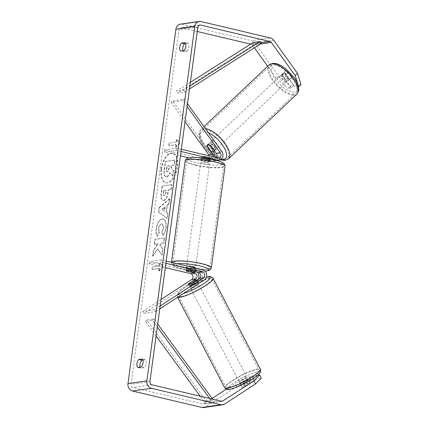 <?xml version="1.0" encoding="UTF-8"?>
<svg xmlns="http://www.w3.org/2000/svg" width="429" height="429" viewBox="0 0 429 429"><rect width="100%" height="100%" fill="white"/><g stroke="black" fill="none" stroke-linecap="round" stroke-linejoin="round"><path stroke-width="0.32" stroke-dasharray="2.15 1.61" d="M188.604 283.794L189.516 285.612A4.521 0.874 -26.7 0 0 189.345 286.084A4.521 0.874 -26.7 0 0 190.085 286.202A4.521 0.874 -26.7 0 0 193.291 285.071L200.493 280.389A5.427 4.612 81.8 0 0 202.644 274.833A5.427 4.612 81.8 0 0 198.815 270.329L190.428 268.345A4.521 0.756 -172.3 0 0 186.347 268.549A4.521 0.756 -172.3 0 0 186.653 268.886L195.039 270.871A5.427 4.612 -98.2 0 1 197.372 272.265M160.124 306.049L154.547 309.674L155.539 311.658L143.747 313.352L192.707 281.51A5.427 4.612 81.8 0 0 194.857 275.954A5.427 4.612 81.8 0 0 191.034 271.45L149.48 261.615L149.179 263.824L165.321 267.642M198.278 279.199A5.427 4.612 -98.2 0 1 196.718 280.931L189.516 285.612M155.539 311.658L159.733 308.928M165.905 263.293L160.972 262.13L149.179 263.824M166.205 261.084L161.272 259.92L160.972 262.13M161.272 259.92L149.48 261.615M154.547 309.674L142.75 311.368L143.747 313.352M142.75 311.368L161.009 299.49M186.368 271.01L186.653 268.886M190.133 270.554L190.428 268.345M192.294 283.092L193.291 285.071M246.873 378.389A4.521 0.772 -27.5 0 0 242.192 380.416A4.521 0.772 -27.5 0 0 239.554 382.625A4.521 0.772 -27.5 0 0 240.267 382.689A4.521 0.772 -27.5 0 0 244.943 380.662A4.521 0.772 -27.5 0 0 247.581 378.453A4.521 0.772 -27.5 0 0 246.873 378.389M242.063 387.135A4.521 0.772 -27.5 0 0 242.02 387.371A4.521 0.772 -27.5 0 0 242.728 387.435A4.521 0.772 -27.5 0 0 245.291 386.508L250.01 383.44A4.521 0.772 -27.5 0 0 250.048 383.199A4.521 0.772 -27.5 0 0 249.34 383.135A4.521 0.772 -27.5 0 0 246.782 384.062L242.063 387.135L240.213 383.574A4.521 0.772 -27.5 0 1 244.932 380.502L246.782 384.062M198.037 284.019A4.521 0.772 -27.5 0 0 198.252 283.542A4.521 0.772 -27.5 0 0 197.544 283.483A4.521 0.772 -27.5 0 0 192.862 285.505A4.521 0.772 -27.5 0 0 190.229 287.714A4.521 0.772 -27.5 0 0 190.937 287.779A4.521 0.772 -27.5 0 0 194.192 286.518M188.369 284.132A4.521 0.772 -27.5 0 0 188.379 284.159A4.521 0.772 -27.5 0 0 189.087 284.223M188.417 283.918L189.65 286.293A4.521 0.772 -27.5 0 1 194.369 283.22L193.136 280.85M196.45 280.389L197.597 282.598A4.521 0.772 -27.5 0 1 192.878 285.666L191.683 283.371M250.01 383.44L248.16 379.88A4.521 0.772 -27.5 0 1 243.441 382.952L245.291 386.508M243.441 382.952L248.16 379.88M244.932 380.502L240.213 383.574M194.369 283.22L189.65 286.293M192.878 285.666L197.597 282.598M198.573 285.457A4.521 0.772 -27.5 0 0 193.892 287.484A4.521 0.772 -27.5 0 0 191.254 289.693A4.521 0.772 -27.5 0 0 191.961 289.757A4.521 0.772 -27.5 0 0 196.643 287.73A4.521 0.772 -27.5 0 0 199.281 285.521A4.521 0.772 -27.5 0 0 198.573 285.457M245.844 376.415A4.521 0.772 -27.5 0 0 241.162 378.442A4.521 0.772 -27.5 0 0 238.529 380.646A4.521 0.772 -27.5 0 0 239.237 380.711A4.521 0.772 -27.5 0 0 243.919 378.689A4.521 0.772 -27.5 0 0 246.557 376.48A4.521 0.772 -27.5 0 0 245.844 376.415M228.893 387.441A18.678 3.18 -27.5 0 0 248.225 379.07A18.678 3.18 -27.5 0 0 259.116 369.948A18.678 3.18 -27.5 0 0 256.188 369.685A18.678 3.18 -27.5 0 0 236.856 378.056A18.678 3.18 -27.5 0 0 225.965 387.178A18.678 3.18 -27.5 0 0 228.893 387.441M181.623 296.482A18.678 3.18 -27.5 0 0 200.954 288.116A18.678 3.18 -27.5 0 0 211.84 278.995A18.678 3.18 -27.5 0 0 208.918 278.732A18.678 3.18 -27.5 0 0 189.586 287.098A18.678 3.18 -27.5 0 0 178.695 296.224A18.678 3.18 -27.5 0 0 181.623 296.482M161.583 169.133A15.256 7.625 103.3 0 1 173.053 153.148A15.256 7.625 103.3 0 1 177.493 166.849A15.256 7.625 103.3 0 1 166.023 182.834A15.256 7.625 103.3 0 1 161.583 169.133M161.202 169.047A15.256 7.625 103.3 0 1 172.667 153.056A15.256 7.625 103.3 0 1 177.113 166.758A15.256 7.625 103.3 0 1 165.642 182.749A15.256 7.625 103.3 0 1 161.202 169.047M142.911 360.054L145.318 359.706A4.521 2.258 103.3 0 1 146.112 363.492A4.521 2.258 103.3 0 1 144.246 367.658L140.771 368.157L137.72 367.439M140.771 368.157A4.521 2.258 103.3 0 1 140.133 367.09M182.91 50.692A4.521 2.258 -76.7 0 0 183.553 51.759L180.502 51.04M286.089 74.571L288.417 72.324L297.549 85.039L295.222 87.285L286.089 74.571A4.521 2.032 -134 0 0 283.188 73.429A4.521 2.032 -134 0 0 282.582 73.702A4.521 2.032 -134 0 0 282.314 75.113L291.447 87.827L293.774 85.58L290.31 86.079L278.614 76.072L254.831 42.954A6.333 5.384 81.8 0 0 251.592 40.696L182.078 24.244A6.333 5.384 81.8 0 0 180.346 24.163M293.774 85.58L284.641 72.866A4.521 2.032 46 0 1 284.91 71.461A4.521 2.032 46 0 1 285.516 71.182A4.521 2.032 46 0 1 288.417 72.324M157.872 248.927L152.912 256.204L153.695 250.397L158.349 243.758L154.52 244.31L155.18 239.409L164.618 238.052L163.953 242.953L161.513 243.302L160.21 245.249L163.111 249.19L162.318 255.073L157.491 248.836L152.531 256.113L152.912 256.204M166.479 212.157L167.401 205.309L169.246 203.823L169.927 198.766L159.475 207.598L158.837 212.291L167.272 218.415L167.98 213.197L166.098 212.065L167.02 205.218L167.401 205.309M183.553 51.759L187.023 51.26A4.521 2.258 -76.7 0 0 188.889 47.093A4.521 2.258 -76.7 0 0 188.1 43.308L185.687 43.651M197.249 31.478L181.601 27.778A2.713 2.306 81.8 0 0 180.861 27.74A2.713 2.306 81.8 0 0 178.957 29.885L131.038 384.287A2.713 2.306 81.8 0 0 132.969 387.484L202.483 403.936A2.713 2.306 81.8 0 0 203.228 403.968A2.713 2.306 81.8 0 0 204.038 403.662L212.108 398.412M159.073 271.069L163.288 266.565L160.146 263.111L159.786 265.766L152.713 266.779L152.354 269.433L159.432 268.415L159.073 271.069L158.692 270.978L162.907 266.473L163.288 266.565M176.517 142.031L176.877 139.382L180.014 142.83L175.799 147.335L176.158 144.686L169.08 145.699L169.439 143.05L176.517 142.031L169.439 143.05M163.69 200.536L163.717 200.531C166.007 199.871 167.482 197.179 168.141 192.444L168.468 190.02L171.166 189.634L171.825 184.733L162.393 186.089L161.368 193.661L161.384 198.418L162.972 200.515L163.336 200.44C165.626 199.78 167.101 197.088 167.76 192.353L168.088 189.929L168.468 190.02M163.063 235.483C164.586 233.81 165.648 231.097 166.248 227.354L165.959 221.696L163.588 218.972L162.575 218.94C159.508 219.804 157.448 223.144 156.408 228.963C156.006 232.475 156.328 234.883 157.363 236.181L159.384 232.277L158.8 228.571C159.304 225.906 160.323 224.383 161.867 223.997L162.468 224.013L163.84 227.847L162.157 231.998L163.063 235.483L162.682 235.398C164.205 233.719 165.267 231.006 165.867 227.263L165.578 221.605L163.208 218.881L162.194 218.849C159.127 219.712 157.068 223.053 156.027 228.871C155.625 232.384 155.947 234.792 156.982 236.089L157.363 236.181M257.62 375.236L256.263 375.434L244.364 383.172A4.521 0.874 153.3 0 1 240.417 384.18A4.521 0.874 153.3 0 1 240.589 383.714L252.488 375.976L254.081 379.145L242.187 386.883A4.521 0.874 -26.7 0 0 242.015 387.355A4.521 0.874 -26.7 0 0 245.962 386.341L257.856 378.603L261.32 378.105M203.743 407.55A6.333 5.384 81.8 0 0 205.63 406.831L236.62 386.679L250.616 379.644L249.024 376.469L235.022 383.505L236.62 386.679M254.081 379.145L250.616 379.644M252.488 375.976L249.024 376.469M256.263 375.434L257.856 378.603M226.244 389.216L235.022 383.505M291.447 87.827L287.982 88.32L290.31 86.079M254.386 47.817L252.504 45.195A2.713 2.306 81.8 0 0 251.115 44.23L250.627 44.112M298.45 86.819L295.222 87.285M278.614 76.072L276.287 78.314L267.664 66.302M276.287 78.314L287.982 88.32M301.008 84.54L297.549 85.039M282.314 75.113L284.641 72.866M187.023 51.26L183.971 50.542M188.1 43.308L185.049 42.584M240.589 383.714L242.187 386.883M244.364 383.172L245.962 386.341M144.246 367.658L141.195 366.94M145.318 359.706L142.267 358.982M166.715 176.786L166.742 176.78C168.2 176.458 169.332 175.107 170.141 172.721L172.866 176.469L173.632 170.801L171.251 167.648L171.541 165.497L174.405 165.085L175.07 160.173L165.61 161.535L164.479 169.911C164.135 172.587 164.216 174.464 164.725 175.531L165.985 176.764L166.361 176.689C167.819 176.367 168.951 175.016 169.761 172.63L172.866 176.469M173.632 170.801L170.871 167.557L171.16 165.406L174.024 164.993L174.689 160.087L165.229 161.443L164.098 169.82C163.755 172.501 163.835 174.372 164.345 175.44L164.725 175.531M164.345 175.44L165.605 176.673L166.334 176.694M165.229 161.443L165.61 161.535M174.689 160.087L175.07 160.173M174.024 164.993L174.405 165.085M171.16 165.406L171.541 165.497M170.871 167.557L171.251 167.648M173.252 170.715L172.485 176.383M169.761 172.63L170.141 172.721M162.907 266.473L160.146 263.111M159.765 263.025L159.406 265.674L159.786 265.766M159.406 265.674L152.713 266.779M159.432 268.415L151.973 269.342L152.327 266.693M151.973 269.342L152.354 269.433M159.046 268.323L158.692 270.978M169.058 142.959L168.699 145.613L169.08 145.699M176.137 141.945L176.496 139.291L179.633 142.739L175.418 147.244L175.777 144.594L168.699 145.613M175.777 144.594L176.158 144.686M175.418 147.244L175.799 147.335M179.633 142.739L180.014 142.83M176.496 139.291L176.877 139.382M165.176 207.1L164.645 211.041L162.242 209.465L165.176 207.1L164.795 207.009L164.264 210.95L164.645 211.041M164.264 210.95L162.242 209.465M167.02 205.218L168.865 203.732L169.246 203.823M168.865 203.732L169.546 198.675L169.927 198.766M169.546 198.675L159.089 207.513L159.475 207.598M159.089 207.513L158.457 212.205L158.837 212.291M158.457 212.205L167.272 218.415M166.892 218.323L167.6 213.106L167.98 213.197M167.6 213.106L166.098 212.065M161.862 209.373L164.795 207.009M163.546 190.583L166.039 190.224L165.723 192.546C165.444 194.358 164.908 195.351 164.119 195.527L164.093 195.527C163.283 195.586 162.993 194.707 163.234 192.878L163.546 190.583L166.42 190.315L166.103 192.637C165.825 194.45 165.288 195.442 164.5 195.613L164.473 195.619C163.663 195.678 163.374 194.793 163.615 192.97L163.926 190.674M166.039 190.224L166.42 190.315M168.088 189.929L171.166 189.634M170.785 189.543L171.444 184.642L171.825 184.733M171.444 184.642L162.393 186.089M162.006 185.998L160.982 193.576L161.004 198.327L162.591 200.423L163.31 200.445M152.531 256.113L153.314 250.305L157.963 243.667L154.14 244.219L154.799 239.318L164.237 237.966L163.572 242.862L161.132 243.216L159.824 245.157L162.73 249.099L161.937 254.987L157.491 248.836M161.937 254.987L162.318 255.073M162.73 249.099L163.111 249.19M159.824 245.157L160.21 245.249M161.132 243.216L161.513 243.302M163.572 242.862L163.953 242.953M164.237 237.966L164.618 238.052M154.799 239.318L155.18 239.409M154.14 244.219L154.52 244.31M157.963 243.667L158.349 243.758M153.314 250.305L153.695 250.397M156.982 236.089L159.003 232.186L159.384 232.277M159.003 232.186L158.419 228.48C158.923 225.815 159.942 224.292 161.486 223.906L162.087 223.922L163.46 227.756L161.776 231.912L162.157 231.998M161.776 231.912L162.682 235.398M167.573 171.82L167.165 171.734C166.431 171.777 166.173 170.946 166.404 169.241L166.838 166.028L169.106 165.701L168.667 168.94C168.409 170.656 167.916 171.589 167.192 171.734L167.546 171.825C166.811 171.868 166.554 171.037 166.784 169.332L167.219 166.114L169.487 165.792L169.047 169.031C168.79 170.747 168.297 171.675 167.573 171.82L167.192 171.734M169.106 165.701L169.487 165.792M166.838 166.028L167.219 166.114M210.859 145.78L212.312 144.375L217.841 152.07A5.427 4.612 -98.2 0 1 218.71 157.486A5.427 4.612 -98.2 0 1 215.122 160.805A5.427 4.612 -98.2 0 1 213.631 160.736L205.244 158.751A4.521 0.756 -172.3 0 0 201.163 158.961A4.521 0.756 -172.3 0 0 201.474 159.293L209.861 161.283A5.427 4.612 81.8 0 0 211.347 161.352A5.427 4.612 81.8 0 0 215.117 157.282M213.352 151.614L208.542 144.916A4.521 2.032 46 0 1 208.81 143.511A4.521 2.032 46 0 1 209.411 143.232A4.521 2.032 46 0 1 212.312 144.375M187.103 106.531L182.818 100.568L184.272 99.169L172.474 100.863L210.054 153.185A5.427 4.612 -98.2 0 1 210.929 158.607A5.427 4.612 -98.2 0 1 207.336 161.926A5.427 4.612 -98.2 0 1 205.85 161.856L188.985 157.867M209.175 155.877A3.164 2.692 -98.2 0 1 207.014 159.69A3.164 2.692 -98.2 0 1 206.145 159.647L164.591 149.812L164.296 152.022L180.432 155.84M216.409 157.588A3.164 2.692 -98.2 0 1 214.8 158.569A3.164 2.692 -98.2 0 1 213.932 158.526L205.545 156.542A4.521 0.756 -172.3 0 0 201.464 156.751A4.521 0.756 -172.3 0 0 201.769 157.084L210.156 159.073A3.164 2.692 81.8 0 0 211.025 159.111A3.164 2.692 81.8 0 0 213.208 156.832M184.272 99.169L187.489 103.652M181.322 149.287L176.389 148.118L164.591 149.812M181.022 151.496L176.088 150.327L164.296 152.022M176.088 150.327L176.389 148.118M182.818 100.568L171.021 102.263L172.474 100.863M171.021 102.263L185.038 121.782M201.769 157.084L201.474 159.293M205.545 156.542L205.244 158.751M207.293 146.117L208.542 144.916M207.765 160.993A4.521 0.756 7.7 0 1 209.888 161.937A4.521 0.756 7.7 0 1 207.545 162.285A4.521 0.756 7.7 0 1 203.051 161.674A4.521 0.756 7.7 0 1 200.928 160.725A4.521 0.756 7.7 0 1 203.271 160.382A4.521 0.756 7.7 0 1 207.765 160.993M207.019 158.237L206.66 160.891A4.521 0.756 7.7 0 1 203.228 160.344A4.521 0.756 7.7 0 1 201.212 159.599L201.571 156.95A4.521 0.756 7.7 0 1 201.464 156.751A4.521 0.756 7.7 0 1 204.874 156.472L210.317 157.765A4.521 0.756 7.7 0 1 210.43 157.963A4.521 0.756 7.7 0 1 207.019 158.237L201.571 156.95M210.317 157.765L209.963 160.414A4.521 0.756 7.7 0 0 207.947 159.668A4.521 0.756 7.7 0 0 204.515 159.127L204.874 156.472M191.602 272.249L191.961 269.594A4.521 0.756 7.7 0 1 188.529 269.053A4.521 0.756 7.7 0 1 186.513 268.307L186.159 270.956M195.549 267.996A4.521 0.756 7.7 0 1 193.206 268.339A4.521 0.756 7.7 0 1 188.712 267.728A4.521 0.756 7.7 0 1 186.588 266.784A4.521 0.756 7.7 0 1 188.798 266.43M189.457 270.484L189.816 267.835A4.521 0.756 7.7 0 1 193.248 268.377A4.521 0.756 7.7 0 1 195.265 269.122L194.916 271.686M204.515 159.127L209.963 160.414M206.66 160.891L201.212 159.599M191.961 269.594L186.513 268.307M189.816 267.835L195.265 269.122M193.726 264.838A4.521 0.756 7.7 0 1 195.849 265.787A4.521 0.756 7.7 0 1 193.506 266.13A4.521 0.756 7.7 0 1 189.007 265.519A4.521 0.756 7.7 0 1 186.883 264.575A4.521 0.756 7.7 0 1 189.232 264.226A4.521 0.756 7.7 0 1 193.726 264.838M207.47 163.202A4.521 0.756 7.7 0 1 209.593 164.146A4.521 0.756 7.7 0 1 207.245 164.495A4.521 0.756 7.7 0 1 202.751 163.883A4.521 0.756 7.7 0 1 200.627 162.934A4.521 0.756 7.7 0 1 202.971 162.591A4.521 0.756 7.7 0 1 207.47 163.202M195.367 164.94A18.678 3.121 7.7 0 1 186.599 161.041A18.678 3.121 7.7 0 1 196.278 159.615A18.678 3.121 7.7 0 1 214.854 162.141A18.678 3.121 7.7 0 1 223.622 166.044A18.678 3.121 7.7 0 1 213.937 167.471A18.678 3.121 7.7 0 1 195.367 164.94M181.623 266.581A18.678 3.121 7.7 0 1 172.855 262.677A18.678 3.121 7.7 0 1 182.539 261.25A18.678 3.121 7.7 0 1 201.11 263.781A18.678 3.121 7.7 0 1 209.878 267.68A18.678 3.121 7.7 0 1 200.198 269.106A18.678 3.121 7.7 0 1 181.623 266.581M281.923 74.587A4.521 1.931 46.6 0 1 286.32 77.311A4.521 1.931 46.6 0 1 287.569 81.403A4.521 1.931 46.6 0 1 286.996 81.649A4.521 1.931 46.6 0 1 282.593 78.92A4.521 1.931 46.6 0 1 281.349 74.834A4.521 1.931 46.6 0 1 281.923 74.587M291.43 77.081A4.521 1.931 46.6 0 1 291.13 78.024A4.521 1.931 46.6 0 1 290.556 78.271A4.521 1.931 46.6 0 1 288.24 77.445L284.615 72.404A4.521 1.931 46.6 0 1 284.915 71.455A4.521 1.931 46.6 0 1 285.489 71.209A4.521 1.931 46.6 0 1 287.805 72.034L291.43 77.081L288.755 79.612A4.521 1.931 46.6 0 0 285.135 74.566L287.805 72.034M210.634 142.106A4.521 1.931 46.6 0 1 215.031 144.83A4.521 1.931 46.6 0 1 216.28 148.922A4.521 1.931 46.6 0 1 215.707 149.169A4.521 1.931 46.6 0 1 211.304 146.439A4.521 1.931 46.6 0 1 210.06 142.353A4.521 1.931 46.6 0 1 210.634 142.106M214.114 150.306L215.685 148.815A4.521 1.931 46.6 0 0 212.06 143.774L210.333 145.41M207.089 145.828L208.869 144.144A4.521 1.931 46.6 0 0 212.494 149.185L210.709 150.874M207.373 144.9A4.521 1.931 46.6 0 1 207.384 144.884A4.521 1.931 46.6 0 1 207.958 144.637M284.615 72.404L281.944 74.936A4.521 1.931 46.6 0 0 285.564 79.982L288.24 77.445M285.135 74.566L288.755 79.612M285.564 79.982L281.944 74.936M212.494 149.185L208.869 144.144M212.06 143.774L215.685 148.815M212.119 140.696A4.521 1.931 46.6 0 1 216.516 143.425A4.521 1.931 46.6 0 1 217.766 147.512A4.521 1.931 46.6 0 1 217.192 147.758A4.521 1.931 46.6 0 1 212.789 145.034A4.521 1.931 46.6 0 1 211.545 140.943A4.521 1.931 46.6 0 1 212.119 140.696M280.437 75.992A4.521 1.931 46.6 0 1 284.835 78.722A4.521 1.931 46.6 0 1 286.084 82.808A4.521 1.931 46.6 0 1 285.51 83.054A4.521 1.931 46.6 0 1 281.113 80.33A4.521 1.931 46.6 0 1 279.864 76.239A4.521 1.931 46.6 0 1 280.437 75.992M293.447 94.112A18.678 7.963 46.6 0 1 275.279 82.845A18.678 7.963 46.6 0 1 270.131 65.964A18.678 7.963 46.6 0 1 272.495 64.94A18.678 7.963 46.6 0 1 290.664 76.201A18.678 7.963 46.6 0 1 295.817 93.088A18.678 7.963 46.6 0 1 293.447 94.112M225.128 158.816A18.678 7.963 46.6 0 1 206.96 147.549A18.678 7.963 46.6 0 1 201.807 130.668A18.678 7.963 46.6 0 1 204.177 129.644A18.678 7.963 46.6 0 1 222.345 140.905A18.678 7.963 46.6 0 1 227.499 157.792A18.678 7.963 46.6 0 1 225.128 158.816M190.374 82.33L176.458 91.157L183.532 90.144L189.859 86.127M189.473 88.991L184.513 92.133L177.434 93.152L176.458 91.157M184.513 92.133L183.532 90.144M261.261 43.458L254.183 44.471L177.434 93.152M253.201 42.482L254.183 44.471M209.658 398.455L211.647 401.169L204.569 402.182L200.193 396.214M156.076 335.987L145.334 321.326L152.413 320.307L157.298 326.973M157.684 324.115L153.855 318.886L146.777 319.905L145.334 321.326M153.855 318.886L152.413 320.307M211.647 401.169L213.084 399.748L206.011 400.766L146.777 319.905M213.084 399.748L212.661 399.163M204.569 402.182L206.011 400.766M196.718 280.931L192.707 281.51M195.039 270.871L191.034 271.45M202.826 269.755L198.815 270.329M204.499 279.815L200.493 280.389M224.683 387.843A20.125 3.427 152.5 0 1 236.417 378.013A20.125 3.427 152.5 0 1 257.244 368.999A20.125 3.427 152.5 0 1 260.398 369.283M256.622 372.05A17.868 3.041 -27.5 0 0 234.465 382.298A17.868 3.041 -27.5 0 0 230.518 389.028A17.868 3.041 -27.5 0 0 252.676 378.78A17.868 3.041 -27.5 0 0 256.622 372.05M213.127 278.324A20.125 3.427 -27.5 0 0 209.974 278.046A20.125 3.427 -27.5 0 0 189.141 287.06A20.125 3.427 -27.5 0 0 177.408 296.889A20.125 3.427 -27.5 0 0 177.762 297.206M183.344 293.575A17.868 3.041 152.5 0 1 181.188 294.122A17.868 3.041 152.5 0 1 184.54 287.779A17.868 3.041 152.5 0 1 206.392 277.338M197.828 27.177L178.957 29.885M149.914 381.579L131.038 384.287M224.506 404.123L205.63 406.831M221.225 401.19L204.038 403.662M221.353 401.222L202.483 403.936M151.845 384.77L132.969 387.484M199.029 25.273L181.601 27.778M260.945 42.82L251.115 44.23M260.274 44.08L252.504 45.195M273.702 40.24L254.831 42.954M270.468 37.983L251.592 40.696M200.954 21.53L182.078 24.244M166.361 176.689L166.742 176.78M164.098 169.82L164.479 169.911M163.234 192.878L163.615 192.97M165.723 192.546L166.103 192.637M164.119 195.527L164.5 195.613M163.336 200.44L163.717 200.531M167.76 192.353L168.141 192.444M160.982 193.576L161.368 193.661M165.867 227.263L166.248 227.354M162.221 218.849L162.602 218.935M162.194 218.849L162.575 218.94M156.027 228.871L156.408 228.963M158.419 228.48L158.8 228.571M161.486 223.906L161.867 223.997M161.513 223.9L161.894 223.992M163.46 227.756L163.84 227.847M168.667 168.94L169.047 169.031M166.404 169.241L166.784 169.332M214.066 152.611L210.054 153.185M209.861 161.283L205.85 161.856M210.156 159.073L206.145 159.647M217.943 157.952L213.932 158.526M216.345 160.349L213.631 160.736M221.852 151.491L217.841 152.07M185.162 160.848A20.125 3.368 -172.3 0 0 194.61 165.052A20.125 3.368 -172.3 0 0 214.623 167.777A20.125 3.368 -172.3 0 0 225.053 166.238M214.725 159.996A17.868 2.987 7.7 0 1 220.468 164.897A17.868 2.987 7.7 0 1 196.091 162.671A17.868 2.987 7.7 0 1 190.347 157.77A17.868 2.987 7.7 0 1 214.725 159.996M211.315 267.878A20.125 3.368 7.7 0 1 200.879 269.412A20.125 3.368 7.7 0 1 180.872 266.688A20.125 3.368 7.7 0 1 171.423 262.484A20.125 3.368 7.7 0 1 171.466 262.328M177.215 263.69A17.868 2.987 -172.3 0 0 181.751 268.726A17.868 2.987 -172.3 0 0 205.083 271.074M269.133 64.913A20.125 8.58 -133.4 0 0 274.683 83.103A20.125 8.58 -133.4 0 0 294.262 95.238A20.125 8.58 -133.4 0 0 296.814 94.139M274.442 64.168A17.868 7.615 46.6 0 1 293.463 77.075A17.868 7.615 46.6 0 1 294.476 92.069A17.868 7.615 46.6 0 1 275.45 79.156A17.868 7.615 46.6 0 1 274.442 64.168M228.496 158.843A20.125 8.58 46.6 0 1 225.938 159.942A20.125 8.58 46.6 0 1 206.365 147.807A20.125 8.58 46.6 0 1 200.815 129.617A20.125 8.58 46.6 0 1 203.367 128.512A20.125 8.58 46.6 0 1 205.378 128.561M208.397 132.765A17.868 7.615 -133.4 0 0 203.148 131.687A17.868 7.615 -133.4 0 0 201.303 141.892A17.868 7.615 -133.4 0 0 215.154 157.052M215.841 157.454A17.868 7.615 -133.4 0 0 220.962 159.475M188.347 284.1L189.345 286.084M186.588 266.784L186.347 268.549M177.622 297.297L177.22 294.685L178.115 293.028L180.936 290.32L186.567 286.433L192.648 282.995L199.63 279.676L206.429 277.236M239.554 382.625L240.417 384.18M188.379 284.159L190.229 287.714M196.573 280.309L198.252 283.542M247.581 378.453L250.048 383.199M191.254 289.693L238.529 380.646M211.84 278.995L259.116 369.948M178.695 296.224L225.965 387.178M199.281 285.521L246.557 376.48M172.667 153.056L173.053 153.148M222.099 401.26L203.228 403.968M199.732 25.032L180.861 27.74M282.582 73.702L281.349 74.834M165.605 176.673L165.985 176.764M165.642 182.749L166.023 182.834M162.972 200.515L162.591 200.423M163.588 218.972L163.208 218.881M162.468 224.013L162.087 223.922M211.347 161.352L207.336 161.926M211.025 159.111L207.014 159.69M217.031 160.532L215.122 160.805M218.811 157.995L214.8 158.569M200.928 160.725L201.163 158.961M207.357 144.911L208.81 143.511M205.159 271.149L197.731 271.096L190.776 270.393L181.526 268.72C175.584 267.246 173.954 266.232 173.407 265.867L172.367 265.052C172.056 265.165 171.739 264.312 171.423 262.484L171.444 262.323M209.888 161.937L210.43 157.963M195.045 271.718L195.544 268.028M195.849 265.787L209.593 164.146M172.855 262.677L186.599 161.041M209.878 267.68L223.622 166.044M186.883 264.575L200.627 162.934M287.569 81.403L291.13 78.024M214.398 150.702L216.28 148.922M207.384 144.884L210.06 142.353M220.329 159.856L216.436 158.14L212.146 155.277L207.373 150.911L203.507 146.16L200.869 141.715L199.158 136.835L198.997 133.365L199.249 132.196L200.815 129.617L203.984 126.614M217.766 147.512L286.084 82.808M201.807 130.668L270.131 65.964M227.499 157.792L295.817 93.088M211.545 140.943L279.864 76.239"/><path stroke-width="0.64" d="M188.519 283.633A4.521 0.874 -26.7 0 0 188.347 284.1A4.521 0.874 -26.7 0 0 189.087 284.223A4.521 0.874 -26.7 0 0 192.294 283.092L199.496 278.405A3.164 2.692 81.8 0 0 200.751 275.166A3.164 2.692 81.8 0 0 198.52 272.538L190.133 270.554A4.521 0.756 -172.3 0 0 186.047 270.758A4.521 0.756 -172.3 0 0 186.358 271.096L194.745 273.08A3.164 2.692 -98.2 0 1 196.975 275.708A3.164 2.692 -98.2 0 1 195.721 278.952L188.604 283.794M197.372 272.265A5.427 4.612 -98.2 0 1 198.278 279.199M161.009 299.49L191.709 279.526A3.164 2.692 81.8 0 0 192.964 276.287A3.164 2.692 81.8 0 0 190.733 273.659L165.321 267.642M159.733 308.928L204.499 279.815A5.427 4.612 81.8 0 0 206.655 274.26A5.427 4.612 81.8 0 0 202.826 269.755L166.205 261.084M160.124 306.049L203.507 277.831A3.164 2.692 81.8 0 0 204.762 274.592A3.164 2.692 81.8 0 0 202.531 271.965L165.905 263.293M196.45 280.389L196.364 280.223A4.521 0.772 -27.5 0 0 196.402 279.987A4.521 0.772 -27.5 0 0 195.694 279.923A4.521 0.772 -27.5 0 0 193.136 280.85L188.417 283.918A4.521 0.772 -27.5 0 0 188.369 284.132M191.683 283.371L191.645 283.296A4.521 0.772 -27.5 0 1 189.087 284.223M194.192 286.518A4.521 0.772 -27.5 0 0 198.037 284.019M196.364 280.223L191.645 283.296M137.72 367.439A4.521 2.258 103.3 0 1 136.931 363.653A4.521 2.258 103.3 0 1 138.798 359.481L142.267 358.982A4.521 2.258 103.3 0 1 143.061 362.768A4.521 2.258 103.3 0 1 141.195 366.94L137.72 367.439M140.133 367.09A4.521 2.258 103.3 0 1 139.977 364.371A4.521 2.258 103.3 0 1 141.849 360.204L142.911 360.054M179.708 47.254A4.521 2.258 -76.7 0 0 180.502 51.04L183.971 50.542A4.521 2.258 -76.7 0 0 185.843 46.37A4.521 2.258 -76.7 0 0 185.049 42.584L181.574 43.082A4.521 2.258 -76.7 0 0 179.708 47.254M185.687 43.651L184.626 43.806A4.521 2.258 -76.7 0 0 182.759 47.973A4.521 2.258 -76.7 0 0 182.91 50.692M295.163 75.606L297.485 73.359L301.008 84.54L298.686 86.787L295.163 75.606L271.375 42.487A2.713 2.306 81.8 0 0 269.991 41.516L200.477 25.064A2.713 2.306 81.8 0 0 199.732 25.032A2.713 2.306 81.8 0 0 197.828 27.177L149.914 381.579A2.713 2.306 81.8 0 0 151.845 384.77L221.353 401.222A2.713 2.306 81.8 0 0 222.099 401.26A2.713 2.306 81.8 0 0 222.908 400.949L253.898 380.796L259.722 374.935L257.62 375.236M297.485 73.359L273.702 40.24A6.333 5.384 81.8 0 0 270.468 37.983L200.954 21.53A6.333 5.384 81.8 0 0 199.217 21.45L180.346 24.163A6.333 5.384 81.8 0 0 175.906 29.167L127.992 383.569A6.333 5.384 81.8 0 0 132.491 391.017L202.005 407.47A6.333 5.384 81.8 0 0 203.743 407.55L222.613 404.837A6.333 5.384 81.8 0 0 224.506 404.123L255.491 383.966L253.898 380.796M199.217 21.45A6.333 5.384 81.8 0 0 194.782 26.453L146.863 380.855A6.333 5.384 81.8 0 0 151.362 388.304L220.876 404.756A6.333 5.384 81.8 0 0 222.613 404.837M259.722 374.935L261.32 378.105L255.491 383.966M212.108 398.412L226.244 389.216M250.627 44.112L197.249 31.478M267.664 66.302L254.386 47.817M184.626 43.806L181.574 43.082M141.849 360.204L138.798 359.481M213.208 156.832A3.164 2.692 81.8 0 0 212.612 154.016L207.084 146.321A4.521 2.032 46 0 1 207.357 144.911A4.521 2.032 46 0 1 207.958 144.637A4.521 2.032 46 0 1 210.859 145.78L216.388 153.469A3.164 2.692 -98.2 0 1 216.409 157.588M215.117 157.282A5.427 4.612 81.8 0 0 214.066 152.611L213.352 151.614M185.038 121.782L208.601 154.59A3.164 2.692 -98.2 0 1 209.175 155.877M187.103 106.531L220.399 152.896A3.164 2.692 -98.2 0 1 220.903 156.054A3.164 2.692 -98.2 0 1 218.811 157.995A3.164 2.692 -98.2 0 1 217.943 157.952L181.322 149.287M187.489 103.652L221.852 151.491A5.427 4.612 -98.2 0 1 222.721 156.912A5.427 4.612 -98.2 0 1 219.133 160.232A5.427 4.612 -98.2 0 1 217.642 160.162L181.022 151.496M188.985 157.867L180.432 155.84M188.798 266.43A4.521 0.756 7.7 0 1 193.425 267.053A4.521 0.756 7.7 0 1 195.549 267.996L195.544 268.028M194.905 271.772A4.521 0.756 7.7 0 1 195.013 271.97A4.521 0.756 7.7 0 1 191.602 272.249L186.159 270.956A4.521 0.756 7.7 0 1 186.047 270.758A4.521 0.756 7.7 0 1 189.457 270.484L194.916 271.686M214.114 150.306L213.905 150.504A4.521 1.931 46.6 0 1 213.604 151.453A4.521 1.931 46.6 0 1 213.031 151.7A4.521 1.931 46.6 0 1 210.709 150.874L207.089 145.828A4.521 1.931 46.6 0 1 207.373 144.9M207.958 144.637A4.521 1.931 46.6 0 1 210.28 145.463L210.333 145.41M213.905 150.504L210.28 145.463M189.859 86.127L260.28 41.463L253.201 42.482L190.374 82.33M260.28 41.463L261.261 43.458L189.473 88.991M200.193 396.214L156.076 335.987M209.658 398.455L157.298 326.973M212.661 399.163L157.684 324.115M195.721 278.952L191.709 279.526M194.745 273.08L190.733 273.659M202.531 271.965L198.52 272.538M203.507 277.831L199.496 278.405M227.837 388.127A20.125 3.427 152.5 0 1 224.683 387.843C226.421 389.548 228.164 390.025 229.917 389.275C234.497 388.331 240.959 385.403 245.163 383.177C249.984 380.646 253.888 378.206 256.874 375.852C260.596 372.549 261.079 371.975 260.398 369.283A20.125 3.427 152.5 0 1 248.664 379.113A20.125 3.427 152.5 0 1 227.837 388.127M177.762 297.206A20.125 3.427 -27.5 0 0 180.561 297.174A20.125 3.427 -27.5 0 0 201.394 288.154A20.125 3.427 -27.5 0 0 213.127 278.324L260.398 369.283M206.392 277.338A17.868 3.041 152.5 0 1 207.293 277.139A17.868 3.041 152.5 0 1 204.649 283.006A17.868 3.041 152.5 0 1 183.344 293.575M146.863 380.855L127.992 383.569M194.782 26.453L175.906 29.167M222.908 400.949L221.225 401.19M200.477 25.064L199.029 25.273M269.991 41.516L260.945 42.82M271.375 42.487L260.274 44.08M151.362 388.304L132.491 391.017M220.876 404.756L202.005 407.47M212.612 154.016L208.601 154.59M217.642 160.162L216.345 160.349M220.399 152.896L216.388 153.469M225.053 166.238A20.125 3.368 -172.3 0 0 215.605 162.033A20.125 3.368 -172.3 0 0 195.597 159.309A20.125 3.368 -172.3 0 0 185.162 160.848C186.181 158.242 186.878 158.076 191.892 157.534C198.863 157.32 206.547 158.14 214.95 160.001C220.892 161.476 222.522 162.489 223.069 162.854L224.11 163.669C224.421 163.556 224.737 164.414 225.053 166.238L211.315 267.878L210.183 269.787L208.499 270.613L205.159 271.149M171.466 262.328A20.125 3.368 7.7 0 1 201.866 263.669A20.125 3.368 7.7 0 1 211.315 267.878M205.083 271.074A17.868 2.987 -172.3 0 0 200.386 266.05A17.868 2.987 -172.3 0 0 177.215 263.69M296.814 94.139A20.125 8.58 -133.4 0 0 291.259 75.944A20.125 8.58 -133.4 0 0 271.686 63.808A20.125 8.58 -133.4 0 0 269.133 64.913L272.694 63.326L276.389 63.637L281.188 65.61L285.478 68.474L294.122 77.59C296.407 80.867 297.855 83.971 298.471 86.915C298.396 89.5 299.909 89.741 296.814 94.139L228.496 158.843L224.93 160.425L220.329 159.856M205.378 128.561A20.125 8.58 46.6 0 1 224.056 142.053A20.125 8.58 46.6 0 1 228.496 158.843M220.962 159.475A17.868 7.615 -133.4 0 0 223.187 159.588A17.868 7.615 -133.4 0 0 224.287 147.919A17.868 7.615 -133.4 0 0 208.397 132.765M215.154 157.052A17.868 7.615 -133.4 0 0 215.841 157.454M206.429 277.236L207.893 276.898C209.642 276.142 211.39 276.619 213.127 278.324M177.622 297.297L224.683 387.843M196.402 279.987L196.573 280.309M219.133 160.232L217.031 160.532M171.444 262.323L185.162 160.848M213.604 151.453L214.398 150.702M203.984 126.614L269.133 64.913"/></g></svg>
